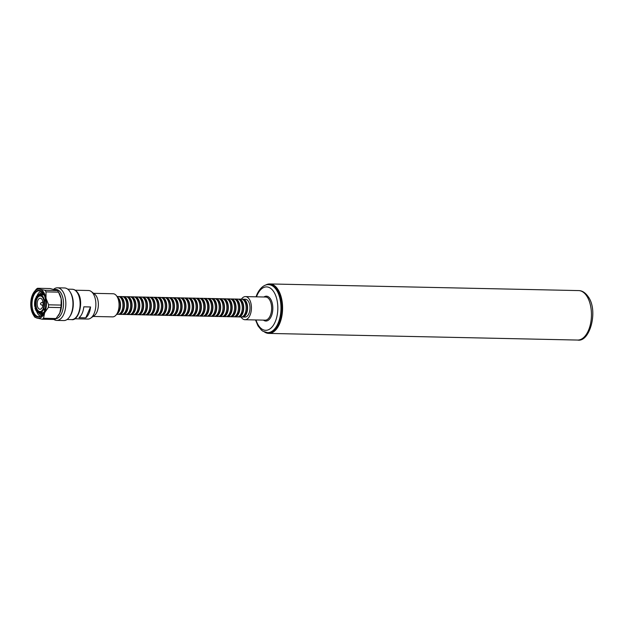 <?xml version="1.0" encoding="UTF-8"?>
<svg xmlns="http://www.w3.org/2000/svg" width="624" height="624" viewBox="0 0 624 624"><rect width="100%" height="100%" fill="white"/><g stroke="black" fill="none" stroke-linecap="round" stroke-linejoin="round"><path stroke-width="0.94" d="M241.043 316.984A11.567 6.224 -88.8 0 0 241.199 317.234A11.567 6.224 -88.8 0 0 244.951 319.722A11.567 6.224 -88.8 0 0 251.012 312.016A11.567 6.224 -88.8 0 0 249.202 299.083A11.567 6.224 -88.8 0 0 245.45 296.595A11.567 6.224 -88.8 0 0 241.426 299.161M264.506 332.015A24.742 13.315 -88.8 0 0 268.733 333.411A24.742 13.315 -88.8 0 0 281.697 316.93A24.742 13.315 -88.8 0 0 277.82 289.271A24.742 13.315 -88.8 0 0 269.802 283.943A24.742 13.315 -88.8 0 0 265.512 285.152M41.769 304.996A1.544 0.827 -88.8 0 0 41.995 305.237A1.544 0.827 -88.8 0 0 42.268 305.331A1.544 0.827 -88.8 0 0 43.048 304.418M43.072 303.194A1.544 0.827 -88.8 0 0 42.83 302.585A1.544 0.827 -88.8 0 0 42.331 302.25A1.544 0.827 -88.8 0 0 42.058 302.328L40.591 303.225L40.568 304.286L40.591 303.225M42.019 299.419A5.507 2.964 -88.8 0 0 40.232 298.233A5.507 2.964 -88.8 0 0 37.346 301.907A5.507 2.964 -88.8 0 0 38.204 308.061A5.507 2.964 -88.8 0 0 39.991 309.254A5.507 2.964 -88.8 0 0 42.877 305.581A5.507 2.964 -88.8 0 0 42.019 299.419M42.744 297.586A7.761 4.173 -88.8 0 0 40.279 295.987A7.761 4.173 -88.8 0 0 36.215 301.158A7.761 4.173 -88.8 0 0 37.432 309.832A7.761 4.173 -88.8 0 0 39.944 311.501A7.761 4.173 -88.8 0 0 42.479 310.011M42.822 309.496A7.761 4.173 -88.8 0 0 43.337 308.498M44.093 301.174A7.761 4.173 -88.8 0 0 43.82 299.98M75.254 290.215L88.491 290.503A14.282 7.683 91.2 0 1 91.307 291.572L94.676 294.161A11.567 6.224 91.2 0 1 96.151 295.792A11.567 6.224 91.2 0 1 98.272 306.61A11.567 6.224 91.2 0 1 94.208 315.666L90.737 318.107A14.282 7.683 91.2 0 1 87.883 319.059L74.638 318.77M93.584 293.327L113.092 293.748A11.567 6.224 91.2 0 1 116.844 296.236A11.567 6.224 91.2 0 1 118.654 309.169A11.567 6.224 91.2 0 1 112.593 316.875L93.085 316.454M91.307 291.572A14.282 7.683 91.2 0 1 93.124 293.576A14.282 7.683 91.2 0 1 95.753 306.93A14.282 7.683 91.2 0 1 90.737 318.107M53.882 319.457A16.302 8.775 -88.8 0 0 56.722 320.408L63.827 320.564A16.302 8.775 -88.8 0 0 69.514 316.922L70.091 316.072A15.179 8.174 -88.8 0 0 70.59 292.718L70.052 291.837A16.302 8.775 -88.8 0 0 69.818 291.47A16.302 8.775 -88.8 0 0 64.529 287.96L57.424 287.804A16.302 8.775 -88.8 0 0 53.711 289.232M69.514 316.922A16.302 8.775 -88.8 0 0 70.052 291.837M56.722 320.408A16.302 8.775 -88.8 0 0 65.263 309.551A16.302 8.775 -88.8 0 0 62.712 291.322A16.302 8.775 -88.8 0 0 57.424 287.804M55.903 318.669A14.617 7.87 -88.8 0 0 63.094 308.451A14.617 7.87 -88.8 0 0 60.707 292.617A14.617 7.87 -88.8 0 0 55.965 289.466L54.569 289.435M58.453 315.51A14.617 7.87 -88.8 0 0 58.539 315.393A14.617 7.87 -88.8 0 0 59.787 313.1A14.617 7.87 -88.8 0 0 61.152 298.639A14.617 7.87 -88.8 0 0 59.023 292.898L58.266 291.673A16.193 8.713 -88.8 0 0 57.486 290.558L44.983 290.285A16.193 8.713 -88.8 0 1 45.521 291.041A16.193 8.713 -88.8 0 1 46.036 291.876L45.989 298.319A14.617 7.87 -88.8 0 0 43.657 292.243A14.617 7.87 -88.8 0 0 39.959 289.247L44.983 290.285M34.086 316.079A16.193 8.713 -88.8 0 0 34.32 316.438A16.193 8.713 -88.8 0 0 34.866 317.195L37.237 318.17A14.617 7.87 -88.8 0 0 44.632 312.78A14.617 7.87 -88.8 0 0 45.989 298.319L48.602 304.816A16.193 8.713 -88.8 0 1 48.368 307.343L44.632 312.78L43.547 318.263A16.193 8.713 -88.8 0 1 42.253 319.207L37.237 318.17A14.617 7.87 -88.8 0 1 33.329 314.847L34.086 316.079M33.969 314.207A13.385 7.199 91.2 0 1 33.072 295.409A13.385 7.199 91.2 0 1 43.228 293.218A13.385 7.199 91.2 0 1 43.415 293.514A13.385 7.199 91.2 0 1 42.97 314.106A13.385 7.199 91.2 0 1 33.969 314.207M43.524 293.693A12.932 6.958 -88.8 0 0 43.446 293.576A12.932 6.958 -88.8 0 0 39.257 290.792A12.932 6.958 -88.8 0 0 32.479 299.403A12.932 6.958 -88.8 0 0 34.499 313.864A12.932 6.958 -88.8 0 0 38.696 316.649A12.932 6.958 -88.8 0 0 43.087 313.927M40.95 291.221A12.932 6.958 -88.8 0 0 37.019 295.831M36.278 297.898A12.932 6.958 -88.8 0 0 36.153 298.366M35.552 306.649A12.932 6.958 -88.8 0 0 35.662 307.492M36.683 311.516A12.932 6.958 -88.8 0 0 37.916 313.934A12.932 6.958 -88.8 0 0 40.412 316.29M41.675 315.494A11.95 6.435 91.2 0 1 39.078 313.186A11.95 6.435 91.2 0 1 39.023 313.1M39.445 294.325A11.95 6.435 91.2 0 1 42.182 292.071M39.733 314.051A12.542 6.747 91.2 0 1 39.46 313.661A12.542 6.747 91.2 0 1 39.133 313.123M39.562 294.294A12.542 6.747 91.2 0 1 40.178 293.436M44.359 295.378A9.196 4.953 -88.8 0 0 44.125 295.191L42.947 294.544A11.513 6.193 91.2 0 1 43.594 293.81M43.43 293.553A11.513 6.193 -88.8 0 0 42.619 294.434M41.512 294.161A11.513 6.193 91.2 0 1 42.955 292.906M42.822 292.742A11.513 6.193 -88.8 0 0 41.114 294.13M117.71 297.835A8.299 4.462 91.2 0 1 118.599 298.865A8.299 4.462 91.2 0 1 117.382 312.991M119.956 297.086L121.056 297.554A8.299 4.462 91.2 0 1 122.452 298.951A8.299 4.462 91.2 0 1 123.942 307.031A8.299 4.462 91.2 0 1 120.721 313.412L119.597 313.833M117.195 296.813A8.908 4.797 91.2 0 1 118.81 298.381A8.908 4.797 91.2 0 1 120.401 307.187A8.908 4.797 91.2 0 1 116.828 313.981M117 296.486L118.326 296.517A8.908 4.797 91.2 0 1 121.22 298.436A8.908 4.797 91.2 0 1 122.616 308.396A8.908 4.797 91.2 0 1 117.944 314.332L116.618 314.301M123.809 297.172L124.909 297.632A8.299 4.462 91.2 0 1 126.298 299.029A8.299 4.462 91.2 0 1 127.787 307.117A8.299 4.462 91.2 0 1 124.566 313.498L123.443 313.911M119.051 296.634A8.908 4.797 91.2 0 1 119.769 296.548A8.908 4.797 91.2 0 1 122.663 298.467A8.908 4.797 91.2 0 1 124.059 308.428A8.908 4.797 91.2 0 1 119.387 314.363A8.908 4.797 91.2 0 1 118.669 314.246M119.769 296.548L122.179 296.595A8.908 4.797 91.2 0 1 125.073 298.514A8.908 4.797 91.2 0 1 126.461 308.482A8.908 4.797 91.2 0 1 121.797 314.418L119.387 314.363M127.655 297.25L128.762 297.718A8.299 4.462 91.2 0 1 130.151 299.114A8.299 4.462 91.2 0 1 131.641 307.203A8.299 4.462 91.2 0 1 128.419 313.576L127.296 313.997M122.897 296.712A8.908 4.797 91.2 0 1 123.622 296.626A8.908 4.797 91.2 0 1 126.516 298.545A8.908 4.797 91.2 0 1 127.904 308.513A8.908 4.797 91.2 0 1 123.24 314.449A8.908 4.797 91.2 0 1 122.522 314.332M123.622 296.626L126.032 296.681A8.908 4.797 91.2 0 1 128.918 298.6A8.908 4.797 91.2 0 1 130.315 308.56A8.908 4.797 91.2 0 1 125.642 314.496L123.24 314.449M131.508 297.336L132.608 297.804A8.299 4.462 91.2 0 1 134.004 299.2A8.299 4.462 91.2 0 1 135.494 307.281A8.299 4.462 91.2 0 1 132.265 313.661L131.149 314.083M126.75 296.798A8.908 4.797 91.2 0 1 127.475 296.712A8.908 4.797 91.2 0 1 130.361 298.631A8.908 4.797 91.2 0 1 131.758 308.591A8.908 4.797 91.2 0 1 127.093 314.527A8.908 4.797 91.2 0 1 126.368 314.41M127.475 296.712L129.878 296.759A8.908 4.797 91.2 0 1 132.772 298.685A8.908 4.797 91.2 0 1 134.168 308.646A8.908 4.797 91.2 0 1 129.496 314.582L127.093 314.527M135.361 297.414L136.461 297.882A8.299 4.462 91.2 0 1 137.849 299.278A8.299 4.462 91.2 0 1 139.339 307.367A8.299 4.462 91.2 0 1 136.118 313.747L134.995 314.161M130.603 296.876A8.908 4.797 91.2 0 1 131.321 296.79A8.908 4.797 91.2 0 1 134.215 298.717A8.908 4.797 91.2 0 1 135.611 308.677A8.908 4.797 91.2 0 1 130.939 314.613A8.908 4.797 91.2 0 1 130.221 314.496M131.321 296.79L133.731 296.845A8.908 4.797 91.2 0 1 136.617 298.763A8.908 4.797 91.2 0 1 138.013 308.732A8.908 4.797 91.2 0 1 133.349 314.66L130.939 314.613M139.207 297.5L140.314 297.968A8.299 4.462 91.2 0 1 141.703 299.364A8.299 4.462 91.2 0 1 143.192 307.453A8.299 4.462 91.2 0 1 139.971 313.825L138.848 314.246M134.449 296.962A8.908 4.797 91.2 0 1 135.174 296.876A8.908 4.797 91.2 0 1 138.068 298.795A8.908 4.797 91.2 0 1 139.456 308.763A8.908 4.797 91.2 0 1 134.792 314.691A8.908 4.797 91.2 0 1 134.074 314.574M135.174 296.876L137.584 296.93A8.908 4.797 91.2 0 1 140.47 298.849A8.908 4.797 91.2 0 1 141.866 308.81A8.908 4.797 91.2 0 1 137.194 314.746L134.792 314.691M143.06 297.586L144.16 298.046A8.299 4.462 91.2 0 1 145.556 299.442A8.299 4.462 91.2 0 1 147.046 307.531A8.299 4.462 91.2 0 1 143.816 313.911L142.701 314.324M138.302 297.047A8.908 4.797 91.2 0 1 139.027 296.962A8.908 4.797 91.2 0 1 141.913 298.88A8.908 4.797 91.2 0 1 143.309 308.841A8.908 4.797 91.2 0 1 138.637 314.777A8.908 4.797 91.2 0 1 137.92 314.66M139.027 296.962L141.43 297.008A8.908 4.797 91.2 0 1 144.323 298.935A8.908 4.797 91.2 0 1 145.72 308.896A8.908 4.797 91.2 0 1 141.047 314.831L138.637 314.777M146.913 297.664L148.013 298.132A8.299 4.462 91.2 0 1 149.401 299.528A8.299 4.462 91.2 0 1 150.891 307.616A8.299 4.462 91.2 0 1 147.67 313.989L146.546 314.41M142.147 297.125A8.908 4.797 91.2 0 1 142.873 297.04A8.908 4.797 91.2 0 1 145.766 298.966A8.908 4.797 91.2 0 1 147.163 308.927A8.908 4.797 91.2 0 1 142.49 314.863A8.908 4.797 91.2 0 1 141.773 314.746M142.873 297.04L145.283 297.094A8.908 4.797 91.2 0 1 148.169 299.013A8.908 4.797 91.2 0 1 149.565 308.974A8.908 4.797 91.2 0 1 144.901 314.909L142.49 314.863M150.758 297.749L151.858 298.217A8.299 4.462 91.2 0 1 153.254 299.614A8.299 4.462 91.2 0 1 154.744 307.694A8.299 4.462 91.2 0 1 151.523 314.075L150.4 314.496M146 297.211A8.908 4.797 91.2 0 1 146.726 297.125A8.908 4.797 91.2 0 1 149.62 299.044A8.908 4.797 91.2 0 1 151.008 309.005A8.908 4.797 91.2 0 1 146.344 314.941A8.908 4.797 91.2 0 1 145.626 314.824M146.726 297.125L149.128 297.18A8.908 4.797 91.2 0 1 152.022 299.099A8.908 4.797 91.2 0 1 153.418 309.059A8.908 4.797 91.2 0 1 148.746 314.995L146.344 314.941M154.612 297.835L155.711 298.295A8.299 4.462 91.2 0 1 157.108 299.692A8.299 4.462 91.2 0 1 158.597 307.78A8.299 4.462 91.2 0 1 155.368 314.161L154.253 314.574M149.854 297.297A8.908 4.797 91.2 0 1 150.579 297.211A8.908 4.797 91.2 0 1 153.465 299.13A8.908 4.797 91.2 0 1 154.861 309.091A8.908 4.797 91.2 0 1 150.189 315.026A8.908 4.797 91.2 0 1 149.471 314.909M150.579 297.211L152.981 297.258A8.908 4.797 91.2 0 1 155.875 299.177A8.908 4.797 91.2 0 1 157.264 309.145A8.908 4.797 91.2 0 1 152.599 315.081L150.189 315.026M158.457 297.913L159.565 298.381A8.299 4.462 91.2 0 1 160.953 299.777A8.299 4.462 91.2 0 1 162.443 307.866A8.299 4.462 91.2 0 1 159.221 314.239L158.098 314.66M153.699 297.375A8.908 4.797 91.2 0 1 154.424 297.289A8.908 4.797 91.2 0 1 157.318 299.208A8.908 4.797 91.2 0 1 158.714 309.176A8.908 4.797 91.2 0 1 154.042 315.112A8.908 4.797 91.2 0 1 153.325 314.995M154.424 297.289L156.835 297.344A8.908 4.797 91.2 0 1 159.721 299.263A8.908 4.797 91.2 0 1 161.117 309.223A8.908 4.797 91.2 0 1 156.452 315.159L154.042 315.112M162.31 297.999L163.41 298.467A8.299 4.462 91.2 0 1 164.806 299.863A8.299 4.462 91.2 0 1 166.296 307.944A8.299 4.462 91.2 0 1 163.075 314.324L161.951 314.746M157.552 297.461A8.908 4.797 91.2 0 1 158.278 297.375A8.908 4.797 91.2 0 1 161.164 299.294A8.908 4.797 91.2 0 1 162.56 309.254A8.908 4.797 91.2 0 1 157.895 315.19A8.908 4.797 91.2 0 1 157.17 315.073M158.278 297.375L160.68 297.422A8.908 4.797 91.2 0 1 163.574 299.348A8.908 4.797 91.2 0 1 164.97 309.309A8.908 4.797 91.2 0 1 160.298 315.245L157.895 315.19M166.163 298.077L167.263 298.545A8.299 4.462 91.2 0 1 168.652 299.941A8.299 4.462 91.2 0 1 170.149 308.03A8.299 4.462 91.2 0 1 166.92 314.41L165.805 314.824M161.405 297.539A8.908 4.797 91.2 0 1 162.131 297.453A8.908 4.797 91.2 0 1 165.017 299.38A8.908 4.797 91.2 0 1 166.413 309.34A8.908 4.797 91.2 0 1 161.741 315.276A8.908 4.797 91.2 0 1 161.023 315.159M162.131 297.453L164.533 297.508A8.908 4.797 91.2 0 1 167.427 299.426A8.908 4.797 91.2 0 1 168.815 309.395A8.908 4.797 91.2 0 1 164.151 315.323L161.741 315.276M170.009 298.163L171.116 298.631A8.299 4.462 91.2 0 1 172.505 300.027A8.299 4.462 91.2 0 1 173.995 308.116A8.299 4.462 91.2 0 1 170.773 314.488L169.65 314.909M165.251 297.625A8.908 4.797 91.2 0 1 165.976 297.539A8.908 4.797 91.2 0 1 168.87 299.458A8.908 4.797 91.2 0 1 170.266 309.426A8.908 4.797 91.2 0 1 165.594 315.354A8.908 4.797 91.2 0 1 164.876 315.237M165.976 297.539L168.386 297.593A8.908 4.797 91.2 0 1 171.272 299.512A8.908 4.797 91.2 0 1 172.669 309.473A8.908 4.797 91.2 0 1 168.004 315.409L165.594 315.354M173.862 298.249L174.962 298.709A8.299 4.462 91.2 0 1 176.358 300.105A8.299 4.462 91.2 0 1 177.848 308.194A8.299 4.462 91.2 0 1 174.626 314.574L173.503 314.987M169.104 297.71A8.908 4.797 91.2 0 1 169.829 297.625A8.908 4.797 91.2 0 1 172.715 299.543A8.908 4.797 91.2 0 1 174.112 309.504A8.908 4.797 91.2 0 1 169.447 315.44A8.908 4.797 91.2 0 1 168.722 315.323M169.829 297.625L172.232 297.671A8.908 4.797 91.2 0 1 175.126 299.598A8.908 4.797 91.2 0 1 176.522 309.559A8.908 4.797 91.2 0 1 171.85 315.494L169.447 315.44M177.715 298.327L178.815 298.795A8.299 4.462 91.2 0 1 180.203 300.191A8.299 4.462 91.2 0 1 181.701 308.279A8.299 4.462 91.2 0 1 178.472 314.652L177.349 315.073M172.957 297.788A8.908 4.797 91.2 0 1 173.675 297.703A8.908 4.797 91.2 0 1 176.569 299.629A8.908 4.797 91.2 0 1 177.965 309.59A8.908 4.797 91.2 0 1 173.293 315.526A8.908 4.797 91.2 0 1 172.575 315.409M173.675 297.703L176.085 297.757A8.908 4.797 91.2 0 1 178.979 299.676A8.908 4.797 91.2 0 1 180.367 309.637A8.908 4.797 91.2 0 1 175.703 315.572L173.293 315.526M181.561 298.412L182.668 298.88A8.299 4.462 91.2 0 1 184.057 300.277A8.299 4.462 91.2 0 1 185.546 308.357A8.299 4.462 91.2 0 1 182.325 314.738L181.202 315.159M176.803 297.874A8.908 4.797 91.2 0 1 177.528 297.788A8.908 4.797 91.2 0 1 180.422 299.707A8.908 4.797 91.2 0 1 181.81 309.668A8.908 4.797 91.2 0 1 177.146 315.604A8.908 4.797 91.2 0 1 176.428 315.487M177.528 297.788L179.938 297.843A8.908 4.797 91.2 0 1 182.824 299.762A8.908 4.797 91.2 0 1 184.22 309.722A8.908 4.797 91.2 0 1 179.548 315.658L177.146 315.604M185.414 298.498L186.514 298.958A8.299 4.462 91.2 0 1 187.91 300.355A8.299 4.462 91.2 0 1 189.4 308.443A8.299 4.462 91.2 0 1 186.17 314.824L185.055 315.237M180.656 297.96A8.908 4.797 91.2 0 1 181.381 297.874A8.908 4.797 91.2 0 1 184.267 299.793A8.908 4.797 91.2 0 1 185.663 309.754A8.908 4.797 91.2 0 1 180.999 315.689A8.908 4.797 91.2 0 1 180.274 315.572M181.381 297.874L183.784 297.921A8.908 4.797 91.2 0 1 186.677 299.84A8.908 4.797 91.2 0 1 188.074 309.808A8.908 4.797 91.2 0 1 183.401 315.744L180.999 315.689M189.267 298.576L190.367 299.044A8.299 4.462 91.2 0 1 191.755 300.44A8.299 4.462 91.2 0 1 193.245 308.529A8.299 4.462 91.2 0 1 190.024 314.902L188.9 315.323M184.509 298.038A8.908 4.797 91.2 0 1 185.227 297.952A8.908 4.797 91.2 0 1 188.12 299.871A8.908 4.797 91.2 0 1 189.517 309.839A8.908 4.797 91.2 0 1 184.844 315.775A8.908 4.797 91.2 0 1 184.127 315.658M185.227 297.952L187.637 298.007A8.908 4.797 91.2 0 1 190.531 299.926A8.908 4.797 91.2 0 1 191.919 309.886A8.908 4.797 91.2 0 1 187.255 315.822L184.844 315.775M193.112 298.662L194.22 299.13A8.299 4.462 91.2 0 1 195.608 300.526A8.299 4.462 91.2 0 1 197.098 308.607A8.299 4.462 91.2 0 1 193.877 314.987L192.754 315.409M188.354 298.124A8.908 4.797 91.2 0 1 189.08 298.038A8.908 4.797 91.2 0 1 191.974 299.957A8.908 4.797 91.2 0 1 193.362 309.917A8.908 4.797 91.2 0 1 188.698 315.853A8.908 4.797 91.2 0 1 187.98 315.736M189.08 298.038L191.49 298.085A8.908 4.797 91.2 0 1 194.376 300.011A8.908 4.797 91.2 0 1 195.772 309.972A8.908 4.797 91.2 0 1 191.1 315.908L188.698 315.853M196.966 298.74L198.065 299.208A8.299 4.462 91.2 0 1 199.462 300.604A8.299 4.462 91.2 0 1 200.951 308.693A8.299 4.462 91.2 0 1 197.722 315.073L196.607 315.487M192.208 298.202A8.908 4.797 91.2 0 1 192.933 298.116A8.908 4.797 91.2 0 1 195.819 300.043A8.908 4.797 91.2 0 1 197.215 310.003A8.908 4.797 91.2 0 1 192.551 315.939A8.908 4.797 91.2 0 1 191.825 315.822M192.933 298.116L195.335 298.171A8.908 4.797 91.2 0 1 198.229 300.089A8.908 4.797 91.2 0 1 199.625 310.058A8.908 4.797 91.2 0 1 194.953 315.986L192.551 315.939M200.819 298.826L201.919 299.294A8.299 4.462 91.2 0 1 203.307 300.69A8.299 4.462 91.2 0 1 204.797 308.779A8.299 4.462 91.2 0 1 201.575 315.151L200.452 315.572M196.061 298.288A8.908 4.797 91.2 0 1 196.778 298.202A8.908 4.797 91.2 0 1 199.672 300.121A8.908 4.797 91.2 0 1 201.068 310.089A8.908 4.797 91.2 0 1 196.396 316.017A8.908 4.797 91.2 0 1 195.679 315.9M196.778 298.202L199.189 298.256A8.908 4.797 91.2 0 1 202.075 300.175A8.908 4.797 91.2 0 1 203.471 310.136A8.908 4.797 91.2 0 1 198.806 316.072L196.396 316.017M204.664 298.912L205.764 299.372A8.299 4.462 91.2 0 1 207.16 300.768A8.299 4.462 91.2 0 1 208.65 308.857A8.299 4.462 91.2 0 1 205.429 315.237L204.305 315.65M199.906 298.373A8.908 4.797 91.2 0 1 200.632 298.288A8.908 4.797 91.2 0 1 203.525 300.206A8.908 4.797 91.2 0 1 204.914 310.167A8.908 4.797 91.2 0 1 200.249 316.103A8.908 4.797 91.2 0 1 199.532 315.986M200.632 298.288L203.042 298.334A8.908 4.797 91.2 0 1 205.928 300.261A8.908 4.797 91.2 0 1 207.324 310.222A8.908 4.797 91.2 0 1 202.652 316.157L200.249 316.103M208.517 298.99L209.617 299.458A8.299 4.462 91.2 0 1 211.013 300.854A8.299 4.462 91.2 0 1 212.503 308.942A8.299 4.462 91.2 0 1 209.274 315.315L208.159 315.736M203.759 298.451A8.908 4.797 91.2 0 1 204.485 298.366A8.908 4.797 91.2 0 1 207.371 300.292A8.908 4.797 91.2 0 1 208.767 310.253A8.908 4.797 91.2 0 1 204.095 316.189A8.908 4.797 91.2 0 1 203.377 316.072M204.485 298.366L206.887 298.42A8.908 4.797 91.2 0 1 209.781 300.339A8.908 4.797 91.2 0 1 211.177 310.3A8.908 4.797 91.2 0 1 206.505 316.235L204.095 316.189M212.371 299.075L213.47 299.543A8.299 4.462 91.2 0 1 214.859 300.94A8.299 4.462 91.2 0 1 216.349 309.02A8.299 4.462 91.2 0 1 213.127 315.401L212.004 315.822M207.605 298.537A8.908 4.797 91.2 0 1 208.33 298.451A8.908 4.797 91.2 0 1 211.224 300.37A8.908 4.797 91.2 0 1 212.62 310.331A8.908 4.797 91.2 0 1 207.948 316.267A8.908 4.797 91.2 0 1 207.23 316.15M208.33 298.451L210.74 298.506A8.908 4.797 91.2 0 1 213.626 300.425A8.908 4.797 91.2 0 1 215.023 310.385A8.908 4.797 91.2 0 1 210.358 316.321L207.948 316.267M216.216 299.161L217.316 299.621A8.299 4.462 91.2 0 1 218.712 301.018A8.299 4.462 91.2 0 1 220.202 309.106A8.299 4.462 91.2 0 1 216.98 315.487L215.857 315.9M211.458 298.623A8.908 4.797 91.2 0 1 212.183 298.537A8.908 4.797 91.2 0 1 215.077 300.456A8.908 4.797 91.2 0 1 216.466 310.417A8.908 4.797 91.2 0 1 211.801 316.352A8.908 4.797 91.2 0 1 211.076 316.235M212.183 298.537L214.586 298.584A8.908 4.797 91.2 0 1 217.48 300.503A8.908 4.797 91.2 0 1 218.876 310.471A8.908 4.797 91.2 0 1 214.204 316.407L211.801 316.352M220.069 299.239L221.169 299.707A8.299 4.462 91.2 0 1 222.565 301.103A8.299 4.462 91.2 0 1 224.055 309.192A8.299 4.462 91.2 0 1 220.826 315.565L219.71 315.986M215.311 298.701A8.908 4.797 91.2 0 1 216.037 298.615A8.908 4.797 91.2 0 1 218.923 300.534A8.908 4.797 91.2 0 1 220.319 310.502A8.908 4.797 91.2 0 1 215.647 316.438A8.908 4.797 91.2 0 1 214.929 316.321M216.037 298.615L218.439 298.67A8.908 4.797 91.2 0 1 221.333 300.589A8.908 4.797 91.2 0 1 222.721 310.549A8.908 4.797 91.2 0 1 218.057 316.485L215.647 316.438M223.915 299.325L225.022 299.793A8.299 4.462 91.2 0 1 226.411 301.189A8.299 4.462 91.2 0 1 227.9 309.27A8.299 4.462 91.2 0 1 224.679 315.65L223.556 316.072M219.157 298.787A8.908 4.797 91.2 0 1 219.882 298.701A8.908 4.797 91.2 0 1 222.776 300.62A8.908 4.797 91.2 0 1 224.172 310.58A8.908 4.797 91.2 0 1 219.5 316.516A8.908 4.797 91.2 0 1 218.782 316.399M219.882 298.701L222.292 298.748A8.908 4.797 91.2 0 1 225.178 300.674A8.908 4.797 91.2 0 1 226.574 310.635A8.908 4.797 91.2 0 1 221.91 316.571L219.5 316.516M227.768 299.403L228.868 299.871A8.299 4.462 91.2 0 1 230.264 301.267A8.299 4.462 91.2 0 1 231.754 309.356A8.299 4.462 91.2 0 1 228.532 315.736L227.409 316.15M223.01 298.865A8.908 4.797 91.2 0 1 223.735 298.779A8.908 4.797 91.2 0 1 226.621 300.706A8.908 4.797 91.2 0 1 228.017 310.666A8.908 4.797 91.2 0 1 223.353 316.602A8.908 4.797 91.2 0 1 222.628 316.485M223.735 298.779L226.138 298.834A8.908 4.797 91.2 0 1 229.031 300.752A8.908 4.797 91.2 0 1 230.428 310.721A8.908 4.797 91.2 0 1 225.755 316.649L223.353 316.602M231.621 299.489L232.721 299.957A8.299 4.462 91.2 0 1 234.109 301.353A8.299 4.462 91.2 0 1 235.607 309.442A8.299 4.462 91.2 0 1 232.378 315.814L231.262 316.235M226.863 298.951A8.908 4.797 91.2 0 1 227.588 298.865A8.908 4.797 91.2 0 1 230.474 300.784A8.908 4.797 91.2 0 1 231.871 310.752A8.908 4.797 91.2 0 1 227.198 316.68A8.908 4.797 91.2 0 1 226.481 316.563M227.588 298.865L229.991 298.919A8.908 4.797 91.2 0 1 232.885 300.838A8.908 4.797 91.2 0 1 234.273 310.799A8.908 4.797 91.2 0 1 229.609 316.735L227.198 316.68M235.466 299.575L236.574 300.035A8.299 4.462 91.2 0 1 237.962 301.431A8.299 4.462 91.2 0 1 239.452 309.52A8.299 4.462 91.2 0 1 236.231 315.9L235.108 316.313M230.708 299.036A8.908 4.797 91.2 0 1 231.434 298.951A8.908 4.797 91.2 0 1 234.328 300.869A8.908 4.797 91.2 0 1 235.724 310.83A8.908 4.797 91.2 0 1 231.052 316.766A8.908 4.797 91.2 0 1 230.334 316.649M231.434 298.951L233.844 298.997A8.908 4.797 91.2 0 1 236.73 300.924A8.908 4.797 91.2 0 1 238.126 310.885A8.908 4.797 91.2 0 1 233.462 316.82L231.052 316.766M239.32 299.653L240.419 300.121A8.299 4.462 91.2 0 1 241.816 301.517A8.299 4.462 91.2 0 1 243.305 309.605A8.299 4.462 91.2 0 1 240.084 315.986L238.961 316.399M234.562 299.114A8.908 4.797 91.2 0 1 235.287 299.029A8.908 4.797 91.2 0 1 238.173 300.955A8.908 4.797 91.2 0 1 239.569 310.916A8.908 4.797 91.2 0 1 234.905 316.852A8.908 4.797 91.2 0 1 234.179 316.735M235.287 299.029L237.689 299.083A8.908 4.797 91.2 0 1 240.583 301.002A8.908 4.797 91.2 0 1 241.979 310.963A8.908 4.797 91.2 0 1 237.307 316.898L234.905 316.852M243.173 299.738L244.273 300.206A8.299 4.462 91.2 0 1 245.661 301.603A8.299 4.462 91.2 0 1 247.151 309.683A8.299 4.462 91.2 0 1 243.929 316.064L242.806 316.485M238.415 299.2A8.908 4.797 91.2 0 1 239.132 299.114A8.908 4.797 91.2 0 1 242.026 301.033A8.908 4.797 91.2 0 1 243.422 310.994A8.908 4.797 91.2 0 1 238.75 316.93A8.908 4.797 91.2 0 1 238.033 316.813M239.132 299.114L241.543 299.169A8.908 4.797 91.2 0 1 244.436 301.088A8.908 4.797 91.2 0 1 245.825 311.048A8.908 4.797 91.2 0 1 241.16 316.984L238.75 316.93M242.26 299.286A8.908 4.797 91.2 0 1 242.986 299.2A8.908 4.797 91.2 0 1 245.879 301.119A8.908 4.797 91.2 0 1 247.268 311.08A8.908 4.797 91.2 0 1 242.603 317.015A8.908 4.797 91.2 0 1 241.886 316.898M242.986 299.2L245.396 299.247A8.908 4.797 91.2 0 1 248.282 301.166A8.908 4.797 91.2 0 1 249.678 311.134A8.908 4.797 91.2 0 1 245.006 317.07L242.603 317.015M119.051 304.005A8.908 4.797 91.2 0 1 118.989 306.875M40.7 313.388A11.513 6.193 -88.8 0 0 42.346 314.855M42.487 314.699A11.513 6.193 91.2 0 1 41.098 313.373M42.221 313.17A11.513 6.193 -88.8 0 0 42.994 314.067M43.157 313.817A11.513 6.193 91.2 0 1 42.557 313.061M33.899 292.235L36.293 289.208A16.193 8.713 -88.8 0 1 37.588 288.272L39.959 289.247A14.617 7.87 -88.8 0 0 33.813 292.36A14.617 7.87 -88.8 0 0 32.565 294.645A14.617 7.87 -88.8 0 0 31.2 309.106A14.617 7.87 -88.8 0 0 33.329 314.847M48.368 307.343L60.871 307.609A16.193 8.713 -88.8 0 0 61.113 305.081L48.602 304.816M46.036 291.876L58.539 292.141L61.152 298.639L61.113 305.081M58.539 292.141A16.193 8.713 -88.8 0 0 58.266 291.673M37.588 288.272L50.099 288.538L57.486 290.558M60.871 307.609L59.787 313.1L56.051 318.536L43.547 318.263M42.253 319.207L54.764 319.48A16.193 8.713 -88.8 0 0 56.051 318.536M79.014 317.702A14.282 7.683 -88.8 0 0 83.819 306.821L90.558 306.961L85.753 317.85L79.014 317.702M90.558 306.961A14.282 7.683 91.2 0 1 85.753 317.85M43.992 312.281A9.196 4.953 -88.8 0 1 43.75 312.46L39.975 313.342L39.086 313.037L39.14 312.148A8.432 4.54 -88.8 0 0 39.484 312.164A8.432 4.54 -88.8 0 0 42.767 309.496L44.78 310.253M39.086 313.037A9.337 5.023 -88.8 0 0 43.173 310.058M38.602 312.967L37.986 312.663A9.337 5.023 -88.8 0 1 34.999 307.827L35.42 307.492A8.432 4.54 -88.8 0 0 38.384 311.945L38.337 312.835L39.289 313.147M37.175 298.389L35.49 298.514L35.825 299.075A8.432 4.54 -88.8 0 0 35.162 306.173L34.733 306.509L36.2 306.665M35.49 298.514A9.337 5.023 -88.8 0 0 34.733 306.509M36.317 297.96L35.981 297.406A9.337 5.023 -88.8 0 1 38.376 294.739L41.605 294.177L40.069 294.427L39.952 295.316A8.432 4.54 -88.8 0 0 39.85 295.308A8.432 4.54 -88.8 0 0 36.317 297.96L37.378 298.03M40.069 294.427A9.337 5.023 -88.8 0 0 38.376 294.739M45.513 299.567L43.664 299.972A8.432 4.54 -88.8 0 0 40.7 295.519L40.817 294.629L43.438 294.809M44.156 299.637A9.337 5.023 -88.8 0 0 40.817 294.629M45.092 309.176L43.259 308.389A8.432 4.54 -88.8 0 0 43.93 301.291L45.677 300.854M43.664 308.95A9.337 5.023 -88.8 0 0 44.413 300.955M43.664 299.972L45.583 300.074M43.524 294.817L44.132 294.856M39.952 295.316L40.724 295.37M42.292 294.372L41.605 294.177M35.825 299.075L36.832 299.114M36.114 306.189L35.162 306.173M35.42 307.492L36.395 307.484M40.576 311.891L38.384 311.945M39.14 312.148L39.835 312.125M45.014 309.457L42.767 309.496M278.983 323.271A23.533 12.667 -88.8 0 0 277.633 290.566M269.396 284.684C282.469 286.549 284.747 309.949 279.014 323.45C276.253 329.472 272.704 332.545 268.367 332.654A23.993 12.917 -88.8 0 0 278.788 323.544A23.993 12.917 -88.8 0 0 277.181 289.848A23.993 12.917 -88.8 0 0 269.396 284.684L268.577 284.661A23.993 12.917 91.2 0 1 276.362 289.832A23.993 12.917 91.2 0 1 277.969 323.528A23.993 12.917 91.2 0 1 267.548 332.639L263.071 331.313L261.487 330.182L257.985 325.861L255.528 319.948M256.004 319.964A21.707 11.684 -88.8 0 0 275.098 322.07A21.707 11.684 -88.8 0 0 273.647 291.587A21.707 11.684 -88.8 0 0 257.174 295.144A21.707 11.684 -88.8 0 0 256.503 296.829M263.453 320.12A12.425 6.685 -88.8 0 0 271.822 314.855A12.425 6.685 -88.8 0 0 270.434 298.865A12.425 6.685 -88.8 0 0 263.944 296.993M244.951 319.722L265.169 320.159A11.567 6.224 -88.8 0 0 271.229 312.452A11.567 6.224 -88.8 0 0 269.42 299.52A11.567 6.224 -88.8 0 0 265.668 297.032L245.45 296.595M578.666 290.589C582.13 290.605 585.273 292.601 588.112 296.595C598.642 310.487 589.891 342.553 577.606 340.057A24.742 13.315 -88.8 0 0 590.561 323.583A24.742 13.315 -88.8 0 0 586.693 295.924A24.742 13.315 -88.8 0 0 578.666 290.589L269.802 283.943M72.275 289.255C74.435 289.372 76.261 290.55 77.743 292.781C84.232 301.275 78.757 321.29 71.62 319.605A15.179 8.174 -88.8 0 0 79.576 309.496A15.179 8.174 -88.8 0 0 77.197 292.523A15.179 8.174 -88.8 0 0 72.275 289.255L67.704 289.154M268.577 284.661C266.425 284.349 261.167 285.566 257.01 294.263L256.027 296.821M577.606 340.057L268.733 333.411M42.923 305.347L42.268 305.331M40.568 304.286L41.995 305.237M41.153 311.524L39.944 311.501M71.62 319.605L67.057 319.504M43.672 312.944L42.783 312.967M41.488 296.01L40.279 295.987M42.994 302.266L42.331 302.25M268.367 332.654L267.548 332.639"/></g></svg>
